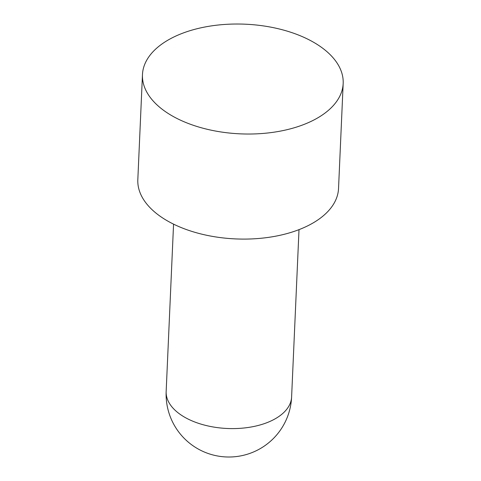 <?xml version="1.0" encoding="UTF-8"?>
<svg xmlns="http://www.w3.org/2000/svg" width="481" height="481" viewBox="0 0 481 481"><rect width="100%" height="100%" fill="white"/><g stroke="black" fill="none" stroke-linecap="round" stroke-linejoin="round"><path stroke-width="0.72" d="M343.175 83.466L338.534 188.534A100.451 54.882 -177.5 0 1 235.75 238.919A100.451 54.882 -177.5 0 1 137.825 179.653L142.466 74.591A100.451 54.882 2.5 0 0 240.398 133.856A100.451 54.882 2.5 0 0 343.175 83.466A100.451 54.882 2.5 0 0 313.756 42.364A100.451 54.882 2.5 0 0 205.501 26.888A100.451 54.882 2.5 0 0 142.466 74.591M291.606 396.999A62.783 34.301 -177.5 0 1 227.369 428.493A62.783 34.301 -177.5 0 1 166.161 391.456L166.161 391.456A62.783 62.783 0 0 0 226.106 456.95A62.783 62.783 0 0 0 291.606 396.999L299.008 229.665M173.563 224.122L166.161 391.456"/></g></svg>
